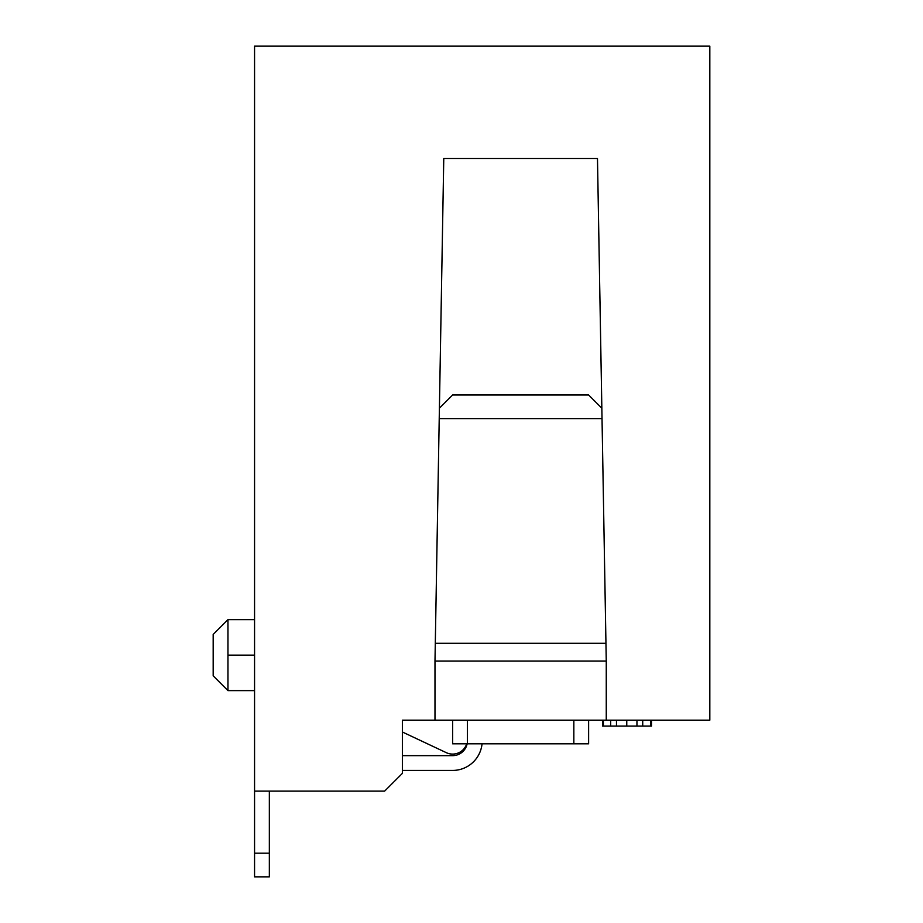 <?xml version="1.0" encoding="UTF-8"?>
<svg xmlns="http://www.w3.org/2000/svg" width="923" height="923" viewBox="0 0 923 923"><rect width="100%" height="100%" fill="white"/><g stroke="black" fill="none" stroke-linecap="round" stroke-linejoin="round"><path stroke-width="1.38" d="M269.343 791.115L269.343 876.85L254.563 876.85L254.563 46.15L709.822 46.15L709.822 720.171L606.261 720.171L606.261 661.041L597.481 158.491L443.767 158.491L434.987 661.041L606.261 661.041M434.987 661.041L434.987 720.171L606.261 720.171M434.987 720.171L402.37 720.171L402.37 773.382L384.637 791.115L254.563 791.115L254.563 853.198L254.563 791.115L254.563 853.198L269.343 853.198M452.628 720.171L452.628 743.823L467.407 743.823L467.407 720.171M467.407 743.823L573.841 743.823L573.841 720.171M439.406 408.208L452.628 394.986L588.62 394.986L601.842 408.208M435.298 643.308L605.95 643.308M602.027 418.638L439.221 418.638M466.703 743.823A14.78 14.78 0 0 1 446.34 752.683L402.37 731.997M616.472 720.171L616.472 726.078L610.691 726.078L610.691 720.171M616.472 726.078L626.763 726.078L626.763 720.171M626.763 726.078L636.951 726.078L636.951 720.171M636.951 726.078L642.731 726.078L642.731 720.171M651.5 720.171L651.5 726.078L642.731 726.078M610.691 726.078L602.592 726.078L602.592 720.171M603.4 726.078L603.4 720.171M650.703 726.078L650.703 720.171M254.563 619.656L227.958 619.656L227.958 690.612L254.563 690.612M227.958 619.656L213.178 634.436L213.178 675.832L227.958 690.612M402.37 770.428L452.628 770.428A29.559 29.559 -135 0 0 482.048 743.823M467.119 743.823A14.78 14.78 135 0 1 452.628 755.649L402.37 755.649M573.841 743.823L588.62 743.823L588.62 720.171M227.958 655.134L254.563 655.134"/></g></svg>
